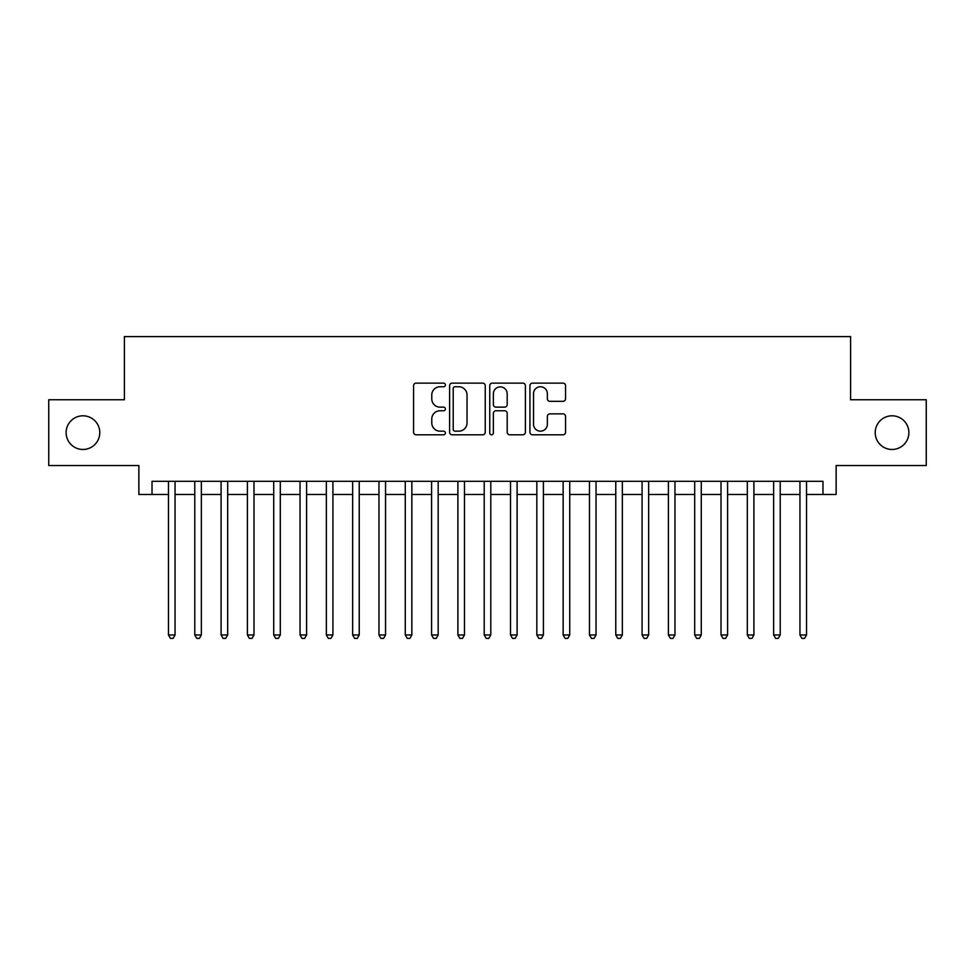 <?xml version="1.0" encoding="UTF-8"?>
<svg xmlns="http://www.w3.org/2000/svg" width="975" height="975" viewBox="0 0 975 975"><rect width="100%" height="100%" fill="white"/><g stroke="black" fill="none" stroke-linecap="round" stroke-linejoin="round"><path stroke-width="1.46" d="M445.404 384.942A1.804 1.804 0 0 0 443.588 383.126L416.154 383.126A2.584 2.584 0 0 0 413.571 385.71L413.571 432.205A2.584 2.584 0 0 0 416.154 434.789L443.588 434.789A1.804 1.804 0 0 0 445.404 432.973A1.804 1.804 0 0 0 443.588 431.169L440.042 431.169A8.263 8.263 0 0 1 431.779 422.906L431.779 419.031A8.263 8.263 0 0 1 440.042 410.768L443.588 410.768A1.804 1.804 0 0 0 445.404 408.964A1.804 1.804 0 0 0 443.588 407.148L440.042 407.148A8.263 8.263 0 0 1 431.779 398.885L431.779 395.009A8.263 8.263 0 0 1 440.042 386.746L443.588 386.746A1.804 1.804 0 0 0 445.404 384.942M875.209 432.644A16.843 16.843 0 0 0 892.04 449.475A16.843 16.843 0 0 0 908.883 432.644A16.843 16.843 0 0 0 892.04 415.801A16.843 16.843 0 0 0 875.209 432.644M66.117 432.644A16.843 16.843 0 0 0 82.96 449.475A16.843 16.843 0 0 0 99.791 432.644A16.843 16.843 0 0 0 82.96 415.801A16.843 16.843 0 0 0 66.117 432.644M562.977 401.334A2.584 2.584 0 0 0 565.561 398.763L565.561 385.71A2.584 2.584 0 0 0 562.977 383.126L532.508 383.126A2.584 2.584 0 0 0 529.925 385.71L529.925 432.205A2.584 2.584 0 0 0 532.508 434.789L562.977 434.789A2.584 2.584 0 0 0 565.561 432.205L565.561 416.447A2.584 2.584 0 0 0 562.977 413.863L549.937 413.863A2.584 2.584 0 0 0 547.353 416.447L547.353 424.259A6.91 6.91 0 0 1 540.442 431.169A6.91 6.91 0 0 1 533.532 424.259L533.532 393.656A6.91 6.91 0 0 1 540.442 386.746A6.91 6.91 0 0 1 547.353 393.656L547.353 398.763A2.584 2.584 0 0 0 549.937 401.334L562.977 401.334M152.027 494.471L152.027 481.321L822.973 481.321L822.973 494.471L836.136 494.471L836.136 465.526L926.25 465.526L926.25 399.75L850.602 399.75L850.602 336.607L124.398 336.607L124.398 399.75L48.75 399.75L48.75 465.526L138.864 465.526L138.864 494.471L168.468 494.471M485.245 385.71A2.584 2.584 0 0 0 482.662 383.126L452.181 383.126A2.584 2.584 0 0 0 449.597 385.71L449.597 432.205A2.584 2.584 0 0 0 452.181 434.789L482.662 434.789A2.584 2.584 0 0 0 485.245 432.205L485.245 385.71M492.338 383.126L522.819 383.126A2.584 2.584 0 0 1 525.403 385.71L525.403 432.205A2.584 2.584 0 0 1 522.819 434.789L509.779 434.789A2.584 2.584 0 0 1 507.195 432.205L507.195 413.351A2.584 2.584 0 0 0 504.611 410.768L495.958 410.768A2.584 2.584 0 0 0 493.374 413.351L493.374 432.973A1.804 1.804 0 0 1 491.571 434.789A1.804 1.804 0 0 1 489.755 432.973L489.755 385.71A2.584 2.584 0 0 1 492.338 383.126M175.049 494.471L194.781 494.471M201.362 494.471L221.093 494.471M227.675 494.471L247.406 494.471M253.988 494.471L273.719 494.471M280.3 494.471L300.032 494.471M306.601 494.471L326.345 494.471M332.914 494.471L352.658 494.471M359.227 494.471L378.958 494.471M385.539 494.471L405.271 494.471M411.852 494.471L431.584 494.471M438.165 494.471L457.897 494.471M464.478 494.471L484.209 494.471M490.791 494.471L510.522 494.471M517.103 494.471L536.835 494.471M543.416 494.471L563.148 494.471M569.729 494.471L589.461 494.471M596.042 494.471L615.773 494.471M622.342 494.471L642.086 494.471M648.655 494.471L668.399 494.471M674.968 494.471L694.7 494.471M701.281 494.471L721.013 494.471M727.594 494.471L747.325 494.471M753.907 494.471L773.638 494.471M780.219 494.471L799.951 494.471M806.532 494.471L822.973 494.471M455.02 386.746A1.804 1.804 0 0 0 453.217 388.562L453.217 429.366A1.804 1.804 0 0 0 455.02 431.169L458.762 431.169A8.263 8.263 0 0 0 467.037 422.906L467.037 395.009A8.263 8.263 0 0 0 458.762 386.746L455.02 386.746M507.195 393.79A6.91 6.91 0 0 0 500.285 386.88A6.91 6.91 0 0 0 493.374 393.79L493.374 404.564A2.584 2.584 0 0 0 495.958 407.148L504.611 407.148A2.584 2.584 0 0 0 507.195 404.564L507.195 393.79M175.049 481.321L175.049 634.981L168.468 634.981L168.468 481.321M175.049 634.981L173.075 638.393L170.442 638.393L168.468 634.981M201.362 481.321L201.362 634.981L194.781 634.981L194.781 481.321M201.362 634.981L199.387 638.393L196.755 638.393L194.781 634.981M227.675 481.321L227.675 634.981L221.093 634.981L221.093 481.321M227.675 634.981L225.7 638.393L223.068 638.393L221.093 634.981M253.988 481.321L253.988 634.981L247.406 634.981L247.406 481.321M253.988 634.981L252.013 638.393L249.381 638.393L247.406 634.981M280.3 481.321L280.3 634.981L273.719 634.981L273.719 481.321M280.3 634.981L278.326 638.393L275.693 638.393L273.719 634.981M306.601 481.321L306.601 634.981L300.032 634.981L300.032 481.321M306.601 634.981L304.639 638.393L302.006 638.393L300.032 634.981M332.914 481.321L332.914 634.981L326.345 634.981L326.345 481.321M332.914 634.981L330.939 638.393L328.319 638.393L326.345 634.981M359.227 481.321L359.227 634.981L352.658 634.981L352.658 481.321M359.227 634.981L357.252 638.393L354.62 638.393L352.658 634.981M385.539 481.321L385.539 634.981L378.958 634.981L378.958 481.321M385.539 634.981L383.565 638.393L380.933 638.393L378.958 634.981M411.852 481.321L411.852 634.981L405.271 634.981L405.271 481.321M411.852 634.981L409.878 638.393L407.245 638.393L405.271 634.981M438.165 481.321L438.165 634.981L431.584 634.981L431.584 481.321M438.165 634.981L436.191 638.393L433.558 638.393L431.584 634.981M464.478 481.321L464.478 634.981L457.897 634.981L457.897 481.321M464.478 634.981L462.503 638.393L459.871 638.393L457.897 634.981M490.791 481.321L490.791 634.981L484.209 634.981L484.209 481.321M490.791 634.981L488.816 638.393L486.184 638.393L484.209 634.981M517.103 481.321L517.103 634.981L510.522 634.981L510.522 481.321M517.103 634.981L515.129 638.393L512.497 638.393L510.522 634.981M543.416 481.321L543.416 634.981L536.835 634.981L536.835 481.321M543.416 634.981L541.442 638.393L538.809 638.393L536.835 634.981M569.729 481.321L569.729 634.981L563.148 634.981L563.148 481.321M569.729 634.981L567.755 638.393L565.122 638.393L563.148 634.981M596.042 481.321L596.042 634.981L589.461 634.981L589.461 481.321M596.042 634.981L594.067 638.393L591.435 638.393L589.461 634.981M622.342 481.321L622.342 634.981L615.773 634.981L615.773 481.321M622.342 634.981L620.38 638.393L617.748 638.393L615.773 634.981M648.655 481.321L648.655 634.981L642.086 634.981L642.086 481.321M648.655 634.981L646.681 638.393L644.061 638.393L642.086 634.981M674.968 481.321L674.968 634.981L668.399 634.981L668.399 481.321M674.968 634.981L672.994 638.393L670.361 638.393L668.399 634.981M701.281 481.321L701.281 634.981L694.7 634.981L694.7 481.321M701.281 634.981L699.307 638.393L696.674 638.393L694.7 634.981M727.594 481.321L727.594 634.981L721.013 634.981L721.013 481.321M727.594 634.981L725.619 638.393L722.987 638.393L721.013 634.981M753.907 481.321L753.907 634.981L747.325 634.981L747.325 481.321M753.907 634.981L751.932 638.393L749.3 638.393L747.325 634.981M780.219 481.321L780.219 634.981L773.638 634.981L773.638 481.321M780.219 634.981L778.245 638.393L775.612 638.393L773.638 634.981M806.532 481.321L806.532 634.981L799.951 634.981L799.951 481.321M806.532 634.981L804.558 638.393L801.925 638.393L799.951 634.981"/></g></svg>
